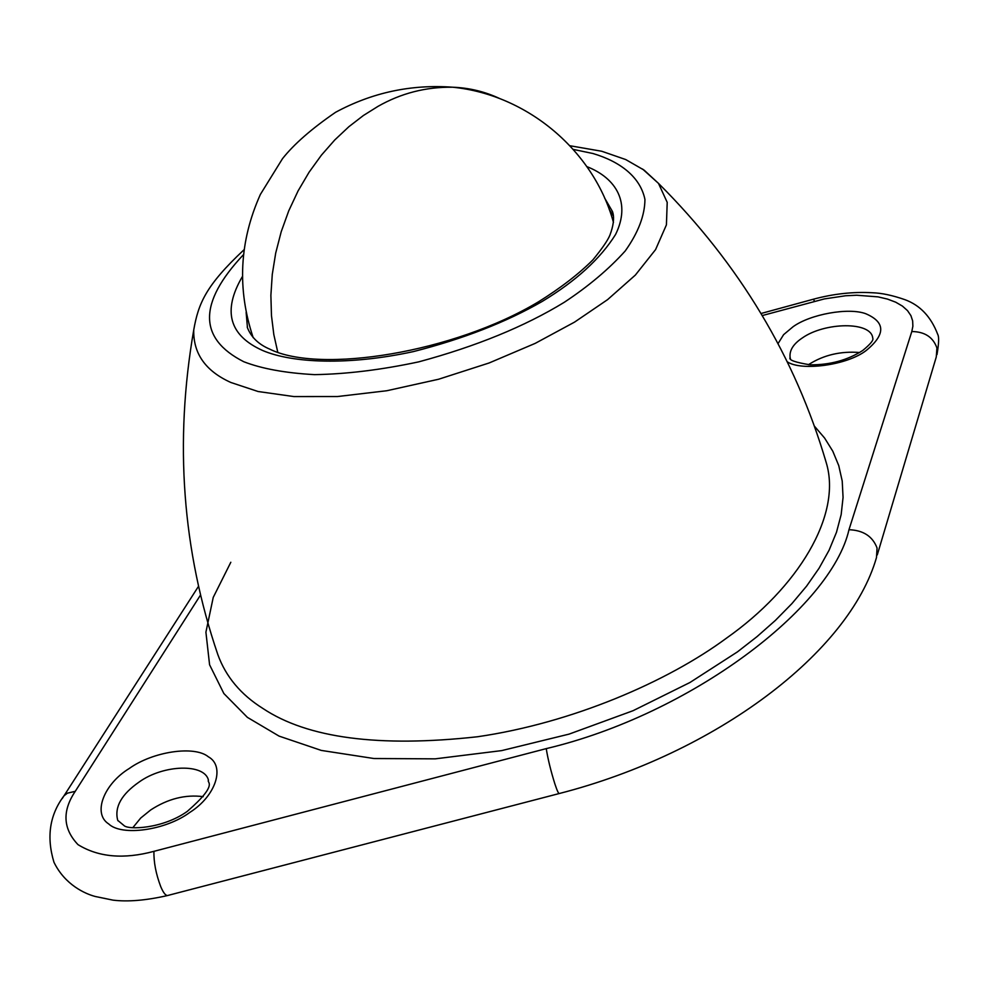 <?xml version="1.0" encoding="UTF-8"?>
<svg xmlns="http://www.w3.org/2000/svg" width="988" height="988" viewBox="0 0 988 988"><rect width="100%" height="100%" fill="white"/><g stroke="black" fill="none" stroke-linecap="round" stroke-linejoin="round"><path stroke-width="1.48" d="M246.136 312.418L247.457 327.72M612.609 211.765L604.545 197.896M859.634 352.506C840.739 351.024 823.869 354.964 809.011 364.325L808.443 364.72M132.898 827.598L140.704 818.039L150.658 809.987C167.812 798.786 185.324 794.34 203.207 796.661M613.363 222.127L613.474 222.473C593.986 151.201 527.851 94.725 452.714 87.216C469.325 87.833 485.083 91.662 500.014 98.701M277.789 352.308L273.824 334.586L271.465 315.53L270.885 295.363L272.268 274.429L275.701 253.076L281.209 231.748L288.718 210.889L298.08 190.919L309.071 172.233L321.421 155.153L334.809 139.913L348.9 126.686L363.386 115.51L377.972 106.383C401.029 93.243 425.939 86.845 452.714 87.216C411.23 84.165 372.192 92.526 335.587 112.286C311.714 128.662 294.016 144.125 282.506 158.66L260.387 194.414C239.343 241.319 236.947 289.076 253.2 337.686M586.897 166.626C616.623 178.346 630.999 203.133 615.586 234.452C600.408 258.733 575.93 281.074 542.165 301.464C506.054 322.236 463.113 338.946 413.355 351.605C348.381 365.721 292.238 363.127 262.635 350.493C229.117 335.475 222.337 310.862 242.319 276.677M609.226 209.444L613.437 215.952M243.381 254.743C198.131 302.946 198.267 338.6 243.777 361.731C261.869 368.746 285.458 373.044 314.567 374.637C346.677 374.094 381.393 369.833 418.751 361.855C476.241 346.331 524.751 326.472 564.296 302.279C588.453 286.322 608.756 269.23 625.206 250.989C638.236 232.662 644.818 215.483 644.942 199.44C640.348 177.05 620.316 161.637 592.985 153.523L573.312 149.41M642.558 169.022L658.49 183.385L667.209 202.367L666.418 224.856L655.575 249.606L635.358 275.072L607.558 299.66L574.534 322.125L535.187 343.379L489.109 362.979L438.586 379.244L386.839 390.729L337.538 396.534L293.905 396.571L258.066 391.507L230.859 382.48C205.541 371.043 193.179 353.519 193.747 329.918C198.39 303.415 205.899 285.446 243.974 249.791M193.747 329.918C174.258 442.118 182.298 550.353 217.842 654.636C225.844 676.706 240.874 694.65 262.944 708.495C307.503 738.184 378.997 747.607 477.439 736.764C572.151 723.031 667.629 681.634 726.439 638.186C797.835 587.885 842.184 515.366 826.277 462.792L824.856 457.987M814.384 426.112L824.597 438.042L832.81 451.232L838.75 465.607L842.221 481.057L843.06 497.446L841.171 514.563L836.503 532.223L829.105 550.192L819.077 568.224L806.616 586.094L791.931 603.582L775.308 620.476L757.055 636.605L737.493 651.845L689.933 682.51L633.049 710.705L569.1 734.109L501.682 750.608L435.202 758.846L373.97 758.525L321.31 750.423L279.073 736.109L247.371 717.35L223.868 693.539L209.579 664.763L205.912 632.184L213.235 597.407L230.822 562.258M129.267 768.479C152.77 751.547 194.488 745.273 208.345 756.783C225.375 766.108 216.1 795.834 189.894 812.358C165.749 830.34 121.746 836.49 108.705 823.943C92.329 813.593 103.888 783.978 129.267 768.479M778.025 343.639L783.608 334.66L793.043 326.756C810.172 314.233 848.569 307.28 865.747 313.715C885.569 322.199 885.717 334.475 866.18 350.518C847.235 365.288 801.231 371.365 787.238 361.781M200.539 595.011L75.261 791.326C62.046 811.025 62.96 828.796 78.003 844.641C98.491 857.226 123.809 859.461 153.943 851.335L546.241 748.62C690.402 714.559 831.266 607.781 848.976 529.716L911.801 331.536L912.875 326.262L912.653 320.915L910.924 315.641L907.54 310.652L902.452 306.107L895.708 302.192L887.471 299.08L877.986 296.857L856.695 295.239L845.642 295.758L824.35 298.919L762.279 315.555M872.812 338.402L872.75 338.081C871.243 321.186 824.671 322.162 802.38 337.921C793.389 343.886 789.289 350.382 790.091 357.434L790.412 358.496M117.844 820.46L123.858 825.425C127.798 830.093 162.773 828.932 187.288 811.383C219.25 783.62 206.356 782.521 208.468 780.347C204.985 763.304 163.489 764.329 139.036 782.101C121.635 794.229 114.485 806.826 117.597 819.879L118.004 820.806M75.261 791.326L67.406 793.166L64.035 795.76L62.207 798.6M153.943 851.335C153.671 862.191 155.943 873.985 160.772 886.718C163.6 893.399 166.108 896.277 168.281 895.338L558.998 793.599M813.371 299.216L814.581 301.291M546.241 748.62C547.92 759.093 550.798 770.875 554.898 783.966C557.158 790.869 558.677 794.043 559.418 793.488C716.041 753.288 849.285 652.5 876.48 557.565L877.06 548.007C872.651 536.348 863.29 530.247 848.976 529.716M877.27 554.923L936.278 356.952L936.92 347.974C933.092 337.143 924.719 331.672 911.801 331.536M612.856 212.729C614.375 218.434 613.387 225.919 609.892 235.206C607.706 240.479 602.062 248.667 592.961 259.795C578.869 273.935 560.727 287.928 538.534 301.785C453.863 352.63 320.001 374.057 269.761 349.147C258.77 344.479 251.347 337.402 247.519 327.917L247.222 326.966M824.807 457.815L826.277 462.792C795.216 357.1 739.283 263.957 658.49 183.385L644.114 170.134L625.7 159.55L601.729 151.25L569.977 145.755M872.799 338.328L872.799 338.279C873.688 340.181 870.317 344.256 862.709 350.505C847.543 360.2 830.031 364.967 810.197 364.831C795.377 362.423 788.659 360.04 790.017 357.681L790.338 358.397M167.145 895.634C145.878 900.451 127.835 901.958 113.015 900.142L95.206 896.474C85.351 893.868 65.06 885.013 53.97 862.277C46.3 836.972 49.659 814.804 64.035 795.76L198.539 586.279M761.056 313.492L813.556 299.166C833.65 293.782 853.262 291.645 872.392 292.757C881.728 293.041 892.559 295.35 904.897 299.66C920.075 305.206 931.017 316.778 937.723 334.376C939.131 336.723 938.884 343.454 936.995 354.581"/></g></svg>
